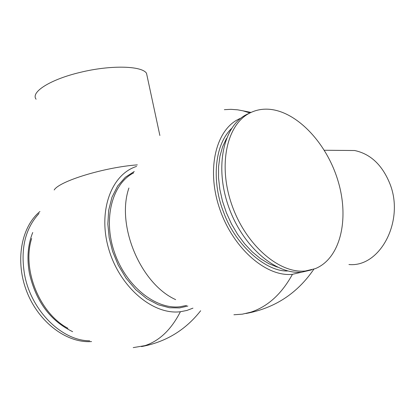 <?xml version="1.0" encoding="UTF-8"?>
<svg xmlns="http://www.w3.org/2000/svg" width="415" height="415" viewBox="0 0 415 415"><rect width="100%" height="100%" fill="white"/><g stroke="black" fill="none" stroke-linecap="round" stroke-linejoin="round"><path stroke-width="0.62" d="M128.915 188.021C115.961 225.283 140.54 283.85 175.669 299.635M301.804 272.157L292.435 274.315C265.813 277.22 232.172 247.475 219.213 207.391C206.042 167.489 216.656 127.618 240.793 118.218M187.85 306.052L179.591 307.914L169.408 307.743L158.276 304.781L146.817 298.743L135.804 289.701L126.056 278.19L118.208 265.071L112.595 251.355L109.202 237.779L107.827 224.074L108.678 210.244L111.972 197.244L117.658 185.987L125.299 177.283L134.273 171.478M137.339 164.869C104.549 167.255 59.241 181.116 54.199 189.977M136.571 166.42C111.007 174.435 97.551 211.764 108.86 249.462C119.914 287.211 152.995 315.234 180.401 311.732L186.88 310.451L192.944 308.153M348.942 264.521C380.233 267.691 405.019 220.417 389.732 183.352C382.106 164.817 370.403 153.872 354.623 150.515L342.743 150.412M311.624 269.864L301.902 272.147C275.544 274.989 242.111 245.919 228.416 206.146C214.488 166.441 223.488 125.818 246.603 114.504L249.078 113.362M267.815 109.187C295.952 110.39 326.527 142.48 337.981 180.784C349.658 219.037 340.43 258.675 315.125 268.702L305.352 271C279.01 273.822 245.55 244.663 231.809 204.792C217.839 164.988 226.792 124.293 249.892 112.989C255.433 110.198 261.409 108.932 267.815 109.187M39.01 213.507C25.237 228.494 20.397 248.704 24.49 274.133C30.762 310.14 61.472 340.808 89.666 340.803M147.361 77.237L146.511 73.284C141.878 65.679 110.374 64.932 80.251 72.366C50.557 79.338 30.352 92.114 36.105 99.221M287.865 270.964C266.679 272.105 235.819 245.82 223.856 212.895C211.894 183.243 213.652 145.826 231.461 128.583M39.933 211.526C20.916 227.202 14.873 261.715 26.991 292.124C38.989 322.58 67.017 343.444 91.559 341.555M224.359 109.669L230.994 109.332L237.671 109.83L243.003 110.831L249.944 112.963M233.915 314.767L242.324 314.171L250.655 312.236C267.685 306.675 281.614 294.038 292.435 274.315M133.708 172.853C112.102 183.757 102.858 218.97 114.441 252.387C125.812 285.862 155.49 309.746 180.032 306.747L186.522 305.45M133.22 347.614L144.954 345.638C159.438 340.891 171.255 329.588 180.401 311.732M72.635 331.678C50.303 320.847 35.908 301.425 29.439 273.412C26.716 258.384 27.821 244.751 32.744 232.499M226.471 138.47L222.606 146.734L219.945 156.201L218.57 166.643L218.534 177.812L219.851 189.432L222.497 201.202L226.414 212.817L231.503 223.97L237.624 234.382L244.622 243.776L252.31 251.926L260.475 258.628L268.92 263.733L277.422 267.141M31.644 238.521C21.777 269.335 39.555 313.361 67.941 328.296M146.511 73.284L159.868 135.482M243.003 110.831L251.065 112.418M313.865 269.169C297.275 293.478 274.621 308.257 245.908 313.507M200.653 310.747C185.412 330.179 165.678 342.126 141.458 346.587M249.892 112.989L246.603 114.504M324.317 150.256L354.623 150.515"/></g></svg>
